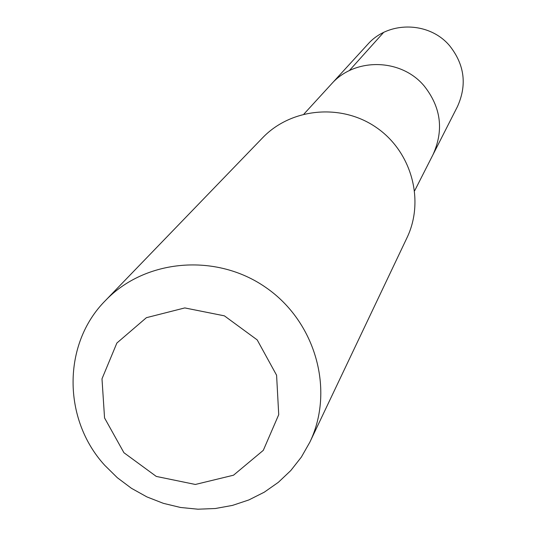 <?xml version="1.0" encoding="UTF-8"?>
<svg xmlns="http://www.w3.org/2000/svg" width="536" height="536" viewBox="0 0 536 536"><rect width="100%" height="100%" fill="white"/><g stroke="black" fill="none" stroke-linecap="round" stroke-linejoin="round"><path stroke-width="0.8" d="M303.932 114.061L331.308 84.152C354.584 57.325 401.236 58.176 424.278 86.082C441.061 107.414 443.982 130.255 433.034 154.603L457.449 106.584C467.151 85.01 464.605 64.809 449.811 45.975C429.503 21.34 388.312 20.649 367.683 44.414L331.315 84.145C354.584 57.325 401.236 58.176 424.278 86.082C441.061 107.414 443.982 130.255 433.034 154.603L414.663 190.749M309.868 442.153L406.971 237.796C424.934 200.471 411.615 151.721 376.48 127.595C341.539 103.193 291.216 107.863 262.6 137.806L105.438 300.562C62.323 343.717 62.491 419.259 104.734 465.308L117.317 477.71L131.467 488.316L146.918 496.912L163.359 503.338L180.478 507.465L197.925 509.2L215.371 508.51L232.47 505.401L248.878 499.934L264.268 492.195L278.331 482.34L290.787 470.554L301.373 457.074L309.868 442.153C334.879 390.262 315.664 321.694 265.776 287.437C216.169 252.778 145.216 258.908 105.438 300.562M123.93 452.719L156.291 476.43L195.352 484.464L233.515 475.204L263.297 450.347L278.727 414.676L276.589 375.227L257.193 339.898L224.39 315.845L184.793 307.925L146.402 317.68L116.875 343.033L101.994 378.825L104.554 417.939L123.93 452.719M349.271 70.672L383.582 32.462"/></g></svg>
